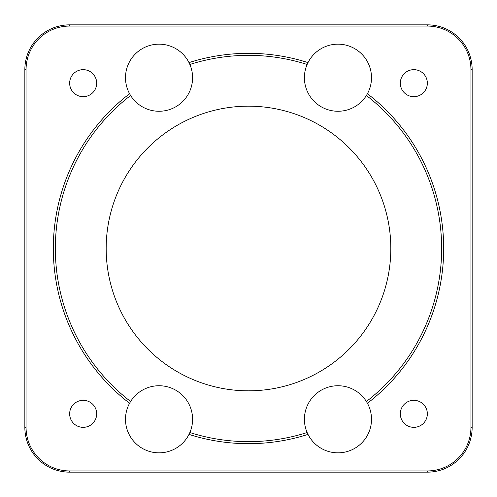 <?xml version="1.0" encoding="UTF-8"?>
<svg xmlns="http://www.w3.org/2000/svg" width="497" height="497" viewBox="0 0 497 497"><rect width="100%" height="100%" fill="white"/><g stroke="black" fill="none" stroke-linecap="round" stroke-linejoin="round"><path stroke-width="0.75" d="M189.86 64.467A193.153 193.153 0 0 1 307.14 64.467L308.003 62.61A195.184 195.184 0 0 0 188.997 62.61L189.86 64.467A33.547 33.547 0 0 1 168.297 109.961A33.547 33.547 0 0 1 130.599 95.505L129.568 93.734A33.547 33.547 0 0 1 143.471 47.998A33.547 33.547 0 0 1 189.86 64.467M129.568 93.734A33.547 33.547 0 0 0 130.599 95.505A193.153 193.153 0 0 0 130.599 401.495L129.568 403.266A33.547 33.547 0 0 0 143.471 449.002A33.547 33.547 0 0 0 188.997 434.39A195.184 195.184 0 0 0 308.003 434.39A33.547 33.547 0 0 0 371.507 419.288A33.547 33.547 0 0 0 367.432 403.266A195.184 195.184 0 0 0 367.432 93.734A33.547 33.547 0 0 0 345.726 45.078A33.547 33.547 0 0 0 322.391 107.433A33.547 33.547 0 0 0 366.401 95.505A193.153 193.153 0 0 1 366.401 401.495L367.432 403.266A33.547 33.547 0 0 0 322.391 389.567A33.547 33.547 0 0 0 307.14 432.533A193.153 193.153 0 0 1 189.86 432.533L188.997 434.39A33.547 33.547 0 0 0 168.297 387.039A33.547 33.547 0 0 0 129.568 403.266A195.184 195.184 0 0 1 129.568 93.734M427.42 470.932L69.58 470.932A43.512 43.512 0 0 1 26.068 427.42L26.068 69.58A43.512 43.512 0 0 1 69.58 26.068L427.42 26.068A43.512 43.512 0 0 1 470.932 69.58L470.932 427.42A43.512 43.512 0 0 1 427.42 470.932L427.42 472.15A44.73 44.73 0 0 0 472.15 427.42L472.15 69.58A44.73 44.73 0 0 0 427.42 24.85L69.58 24.85A44.73 44.73 0 0 0 24.85 69.58L24.85 427.42A44.73 44.73 0 0 0 69.58 472.15L427.42 472.15M96.679 83.167A13.512 13.512 0 0 1 83.167 96.679A13.512 13.512 0 0 1 69.655 83.167A13.512 13.512 0 0 1 83.167 69.655A13.512 13.512 0 0 1 96.679 83.167M427.345 413.833A13.512 13.512 0 0 1 413.833 427.345A13.512 13.512 0 0 1 400.321 413.833A13.512 13.512 0 0 1 413.833 400.321A13.512 13.512 0 0 1 427.345 413.833M96.679 413.833A13.512 13.512 0 0 1 83.167 427.345A13.512 13.512 0 0 1 69.655 413.833A13.512 13.512 0 0 1 83.167 400.321A13.512 13.512 0 0 1 96.679 413.833M427.345 83.167A13.512 13.512 0 0 1 413.833 96.679A13.512 13.512 0 0 1 400.321 83.167A13.512 13.512 0 0 1 413.833 69.655A13.512 13.512 0 0 1 427.345 83.167M366.401 95.505L367.432 93.734A33.547 33.547 0 0 1 366.401 95.505M307.14 432.533L308.003 434.39A33.547 33.547 0 0 1 307.14 432.533M390.822 248.5A142.322 142.322 0 0 0 177.336 125.244A142.322 142.322 0 0 0 177.336 371.756A142.322 142.322 0 0 0 390.822 248.5M69.58 470.932L69.58 472.15M472.15 427.42L470.932 427.42M472.15 69.58L470.932 69.58M427.42 24.85L427.42 26.068M69.58 24.85L69.58 26.068M24.85 69.58L26.068 69.58M24.85 427.42L26.068 427.42"/></g></svg>

